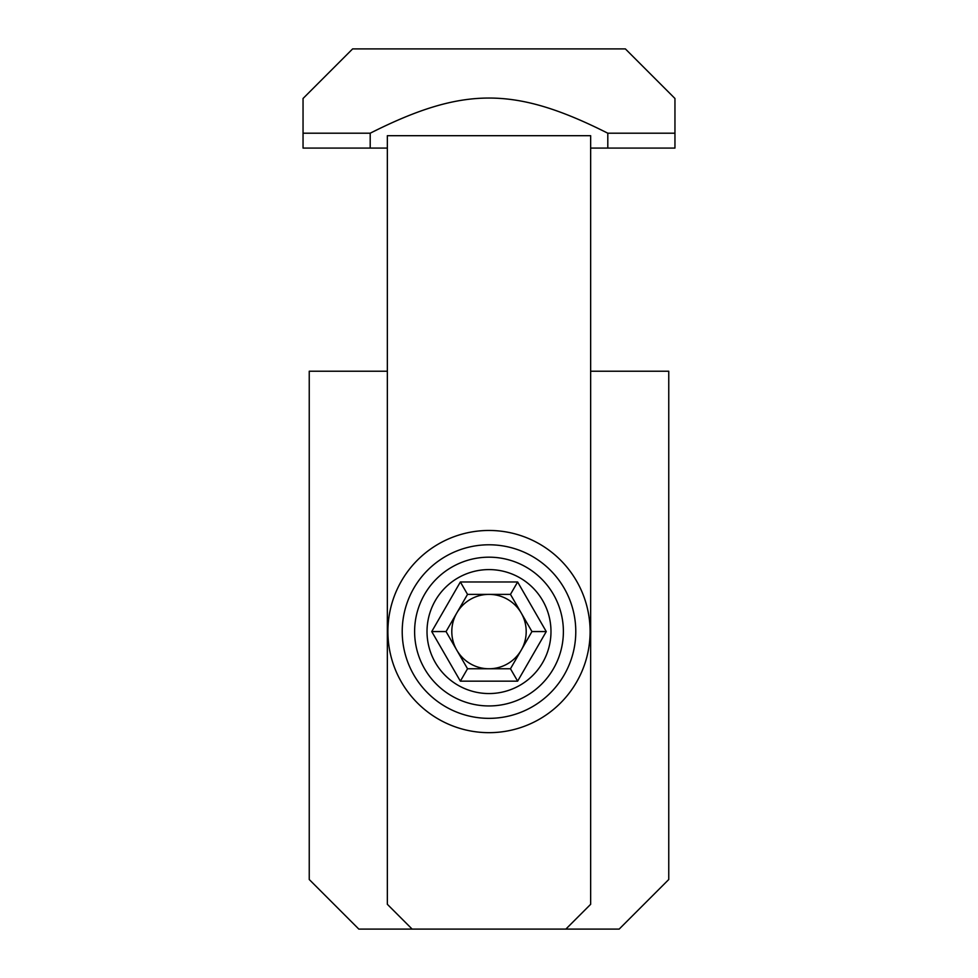 <?xml version="1.0" encoding="UTF-8"?>
<svg xmlns="http://www.w3.org/2000/svg" width="978" height="978" viewBox="0 0 978 978"><rect width="100%" height="100%" fill="white"/><g stroke="black" fill="none" stroke-linecap="round" stroke-linejoin="round"><path stroke-width="1.47" d="M489 718.353A86.785 86.785 0 0 1 413.841 588.181A86.785 86.785 0 0 1 564.159 588.181A86.785 86.785 0 0 1 489 718.353M489 732.669A101.101 101.101 0 0 1 401.445 581.018A101.101 101.101 0 0 1 576.555 581.018A101.101 101.101 0 0 1 489 732.669M412.141 929.1L387.349 904.308L387.349 135.685L590.651 135.685L590.651 904.308L565.859 929.1L358.828 929.1L309.244 879.515L309.244 371.224L387.349 371.224M590.651 371.224L668.756 371.224L668.756 879.515L619.172 929.1L565.859 929.1M489 594.379A37.188 37.188 0 0 1 521.213 650.162A37.188 37.188 0 0 1 456.787 650.162A37.188 37.188 0 0 1 489 594.379M489 569.587A61.981 61.981 0 0 0 435.32 662.558A61.981 61.981 0 0 0 542.68 662.558A61.981 61.981 0 0 0 489 569.587M489 557.179A74.389 74.389 0 0 1 563.389 631.568A74.389 74.389 0 0 1 489 705.945A74.389 74.389 0 0 1 414.611 631.568A74.389 74.389 0 0 1 489 557.179M517.631 681.153L460.369 681.153L431.738 631.568L460.369 581.983L517.631 581.983L546.262 631.568L517.631 681.153L510.467 668.756L531.946 631.568L510.467 594.379L467.533 594.379L446.054 631.568L467.533 668.756L510.467 668.756M546.262 631.568L531.946 631.568M510.467 594.379L517.631 581.983M467.533 594.379L460.369 581.983M446.054 631.568L431.738 631.568M460.369 681.153L467.533 668.756M674.954 98.485L674.954 133.204L674.954 98.485L625.37 48.9L352.63 48.9L303.046 98.485L303.046 133.204L303.046 98.485M590.651 148.081L674.954 148.081L674.954 133.204L607.803 133.204C514.685 86.333 463.315 86.333 370.197 133.204L303.046 133.204L303.046 148.081L387.349 148.081M370.197 133.204L370.197 148.081M607.803 148.081L607.803 133.204"/></g></svg>
